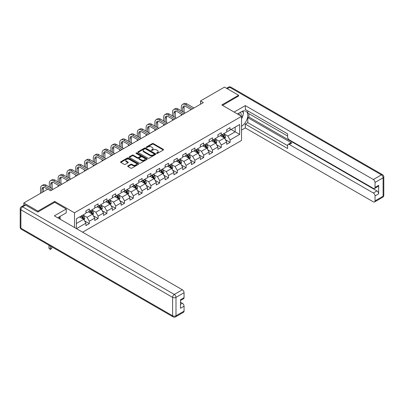 <?xml version="1.0" encoding="UTF-8"?>
<svg xmlns="http://www.w3.org/2000/svg" width="404" height="404" viewBox="0 0 404 404"><rect width="100%" height="100%" fill="white"/><g stroke="black" fill="none" stroke-linecap="round" stroke-linejoin="round"><path stroke-width="0.61" d="M156.671 153.384A0.55 0.318 0 0 0 157.444 153.384L163.327 149.99A0.783 0.455 0 0 0 163.559 149.667A0.783 0.455 0 0 0 163.327 149.349L153.363 143.597A0.783 0.455 0 0 0 152.257 143.597L146.374 146.99A0.55 0.318 0 0 0 147.147 147.44L147.909 147A2.505 1.444 0 0 1 151.455 147L152.283 147.48A2.505 1.444 0 0 1 153.015 148.5A2.505 1.444 0 0 1 152.283 149.525L151.52 149.965A0.55 0.318 0 0 0 152.298 150.409L153.06 149.97A2.505 1.444 0 0 1 156.601 149.97L157.434 150.45A2.505 1.444 0 0 1 158.166 151.475A2.505 1.444 0 0 1 157.434 152.495L156.671 152.934A0.55 0.318 0 0 0 156.671 153.384L156.671 152.934M127.952 165.903A0.783 0.455 0 0 0 127.725 166.226A0.783 0.455 0 0 0 127.952 166.544L130.75 168.16A0.783 0.455 0 0 0 131.856 168.16L138.39 164.388A0.783 0.455 0 0 0 138.617 164.069A0.783 0.455 0 0 0 138.39 163.746L128.422 157.994A0.783 0.455 0 0 0 127.316 157.994L120.786 161.767A0.783 0.455 0 0 0 120.554 162.085A0.783 0.455 0 0 0 120.786 162.403L124.159 164.352A0.783 0.455 0 0 0 125.265 164.352L128.063 162.741A0.783 0.455 0 0 0 128.29 162.423A0.783 0.455 0 0 0 128.063 162.1L126.386 161.135A2.096 1.207 0 0 1 125.775 160.282A2.096 1.207 0 0 1 127.068 159.161A2.096 1.207 0 0 1 129.351 159.423L135.911 163.211A2.096 1.207 0 0 1 136.522 164.069A2.096 1.207 0 0 1 135.229 165.186A2.096 1.207 0 0 1 132.946 164.923L131.856 164.292A0.783 0.455 0 0 0 130.75 164.292L127.952 165.903L127.952 166.544M54.742 202.348L54.742 201.404L37.936 211.105L23.836 202.965L23.836 205.318M54.742 201.404L74.482 212.802L241.536 116.352L241.536 140.446L82.628 232.189M238.602 96.132L238.602 95.253L221.796 104.954L241.536 116.352M238.602 95.253L224.503 87.112L200.536 100.95L200.536 104.207M23.836 202.965L47.803 189.128L50.621 190.754L203.353 102.576L200.536 100.95M147.965 158.216A0.783 0.455 0 0 0 149.071 158.216L155.606 154.444A0.783 0.455 0 0 0 155.833 154.126A0.783 0.455 0 0 0 155.606 153.808L145.642 148.056A0.783 0.455 0 0 0 144.531 148.056L138.001 151.823A0.783 0.455 0 0 0 137.769 152.146A0.783 0.455 0 0 0 138.001 152.465L147.965 158.216M136.31 153.5A0.55 0.318 0 0 1 136.865 153.581L136.865 152.929L146.995 158.777A0.783 0.455 0 0 1 147.228 159.095A0.783 0.455 0 0 1 146.995 159.418L140.466 163.186A0.783 0.455 0 0 1 139.355 163.186L129.391 157.434L129.391 156.797A0.783 0.455 0 0 0 129.164 157.116A0.783 0.455 0 0 0 129.391 157.434M129.391 156.797L132.189 155.181A0.783 0.455 0 0 1 133.295 155.181L137.335 157.515A0.783 0.455 0 0 0 138.446 157.515L140.299 156.444A0.783 0.455 0 0 0 140.526 156.126A0.783 0.455 0 0 0 140.299 155.803L136.092 153.374A0.55 0.318 0 0 1 136.865 152.929M74.482 227.487L74.482 212.802M84.603 220.892L89.314 223.609L89.314 221.235L94.728 218.109L94.728 220.483L98.111 218.534L98.111 216.155L103.525 213.029L103.525 215.408L106.908 213.453L106.908 211.075L112.322 207.949L112.322 210.327L115.711 208.373L115.711 205.995L121.124 202.869L121.124 205.247L124.508 203.293L124.508 200.914L129.921 197.788L129.921 200.167L133.305 198.213L133.305 195.834L138.718 192.708L138.718 195.087L142.102 193.132L142.102 190.754L147.516 187.628L147.516 190.006L150.904 188.052L150.904 185.678L156.318 182.552L156.318 184.926L159.701 182.972L159.701 180.598L165.115 177.472L165.115 179.846L168.498 177.891L168.498 175.518L173.912 172.392L173.912 174.765L177.295 172.816L177.295 170.438L182.709 167.312L182.709 169.69L186.098 167.736L186.098 165.357L191.511 162.231L191.511 164.61L194.895 162.655L194.895 160.277L200.308 157.151L200.308 159.529L203.692 157.575L203.692 155.197L209.105 152.071L209.105 154.449L212.489 152.495L212.489 150.116L217.902 146.99L217.902 149.369L221.291 147.415L221.291 145.041L226.705 141.915L226.705 144.289L230.088 142.334L230.088 139.961L239.673 134.426L239.673 124.523L235.163 127.129L235.163 131.82L239.673 134.426M89.314 223.609L85.931 225.563L85.931 223.19L76.482 228.644M76.341 228.558L76.341 218.827L85.931 213.287L85.931 210.913L89.314 208.959L89.314 211.332L94.728 208.206L94.728 205.833L98.111 203.879L98.111 206.257L103.525 203.131L103.525 200.753L106.908 198.798L106.908 201.177L112.322 198.051L112.322 195.672L115.711 193.718L115.711 196.097L121.124 192.971L121.124 190.592L124.508 188.638L124.508 191.016L129.921 187.89L129.921 185.512L133.305 183.557L133.305 185.936L138.718 182.81L138.718 180.431L142.102 178.482L142.102 180.856L147.516 177.73L147.516 175.356L150.904 173.402L150.904 175.775L156.318 172.649L156.318 170.276L159.701 168.322L159.701 170.695L165.115 167.569L165.115 165.196L168.498 163.241L168.498 165.62L173.912 162.494L173.912 160.115L177.295 158.161L177.295 160.54L182.709 157.414L182.709 155.035L186.098 153.081L186.098 155.459L191.511 152.333L191.511 149.955L194.895 148L194.895 150.379L200.308 147.253L200.308 144.874L203.692 142.92L203.692 145.299L209.105 142.173L209.105 139.794L212.489 137.845L212.489 140.218L217.902 137.092L217.902 134.719L221.291 132.764L221.291 135.138L226.705 132.012L226.705 129.639L230.088 127.684L230.088 130.058L239.673 124.523M88.41 211.858L92.471 214.201L87.057 217.327L82.997 214.984M85.931 211.984L87.057 212.635L89.314 211.332M87.057 217.327L89.314 221.235M92.471 214.201L94.728 218.109M97.207 206.777L101.273 209.121L95.854 212.246L91.794 209.903M94.728 206.909L95.854 207.56L98.111 206.257M95.854 212.246L98.111 216.155M101.273 209.121L103.525 213.029M106.01 201.697L110.07 204.04L104.656 207.166L100.591 204.823M103.525 201.828L104.656 202.48L106.908 201.177M104.656 207.166L106.908 211.075M110.07 204.04L112.322 207.949M114.807 196.617L118.867 198.96L113.453 202.086L109.393 199.743M112.322 196.748L113.453 197.399L115.711 196.097M113.453 202.086L115.711 205.995M118.867 198.96L121.124 202.869M123.604 191.536L127.664 193.88L122.25 197.006L118.19 194.662M121.124 191.668L122.25 192.319L124.508 191.016M122.25 197.006L124.508 200.914M127.664 193.88L129.921 197.788M132.401 186.456L136.466 188.804L131.048 191.93L126.987 189.582M129.921 186.587L131.048 187.239L133.305 185.936M131.048 191.93L133.305 195.834M136.466 188.804L138.718 192.708M141.203 181.376L145.263 183.724L139.85 186.85L135.784 184.502M138.718 181.507L139.85 182.159L142.102 180.856M139.85 186.85L142.102 190.754M145.263 183.724L147.516 187.628M150 176.301L154.06 178.644L148.647 181.77L144.587 179.427M147.516 176.427L148.647 177.078L150.904 175.775M148.647 181.77L150.904 185.678M154.06 178.644L156.318 182.552M158.797 171.22L162.857 173.563L157.444 176.689L153.384 174.346M156.318 171.347L157.444 171.998L159.701 170.695M157.444 176.689L159.701 180.598M162.857 173.563L165.115 177.472M167.594 166.14L171.655 168.483L166.241 171.609L162.181 169.266M165.115 166.271L166.241 166.923L168.498 165.62M166.241 171.609L168.498 175.518M171.655 168.483L173.912 172.392M176.397 161.06L180.457 163.403L175.043 166.529L170.978 164.186M173.912 161.191L175.043 161.842L177.295 160.54M175.043 166.529L177.295 170.438M180.457 163.403L182.709 167.312M185.194 155.979L189.254 158.323L183.84 161.448L179.78 159.105M182.709 156.111L183.84 156.762L186.098 155.459M183.84 161.448L186.098 165.357M189.254 158.323L191.511 162.231M193.991 150.899L198.051 153.242L192.637 156.368L188.577 154.025M191.511 151.03L192.637 151.682L194.895 150.379M192.637 156.368L194.895 160.277M198.051 153.242L200.308 157.151M202.788 145.819L206.848 148.167L201.434 151.293L197.374 148.945M200.308 145.95L201.434 146.602L203.692 145.299M201.434 151.293L203.692 155.197M206.848 148.167L209.105 152.071M211.59 140.738L215.65 143.087L210.237 146.213L206.171 143.864M209.105 140.87L210.237 141.521L212.489 140.218M210.237 146.213L212.489 150.116M215.65 143.087L217.902 146.99M220.387 135.663L224.447 138.006L219.034 141.132L214.973 138.789M217.902 135.789L219.034 136.441L221.291 135.138M219.034 141.132L221.291 145.041M224.447 138.006L226.705 141.915M231.103 129.472L235.163 131.82L227.831 136.052L223.771 133.709M226.705 130.709L227.831 131.361L230.088 130.058M227.831 136.052L230.088 139.961M37.936 211.105L37.936 211.984M76.341 223.513L83.673 219.281L79.613 216.938M83.673 219.281L85.931 223.19M225.376 139.617L230.088 142.334M216.579 144.698L221.291 147.415M207.782 149.778L212.489 152.495M198.985 154.858L203.692 157.575M190.183 159.934L194.895 162.655M181.386 165.014L186.098 167.736M172.589 170.094L177.295 172.816M163.792 175.174L168.498 177.891M154.99 180.255L159.701 182.972M146.192 185.335L150.904 188.052M137.395 190.415L142.102 193.132M128.598 195.496L133.305 198.213M119.796 200.571L124.508 203.293M110.999 205.651L115.711 208.373M102.202 210.731L106.908 213.453M93.405 215.812L98.111 218.534M156.888 153.459L157.434 153.146A2.505 1.444 0 0 0 158.166 152.126L158.166 151.475M153.015 148.5L153.015 149.152A2.505 1.444 0 0 1 152.283 150.177L151.742 150.49M163.327 149.349L163.327 149.99L153.363 144.248A0.783 0.455 0 0 0 152.257 144.248L146.591 147.516M155.596 154.454L145.642 148.707A0.783 0.455 0 0 0 144.531 148.707L138.011 152.47M154.222 154.348A0.55 0.318 0 0 0 154.222 153.904L145.475 148.854A0.55 0.318 0 0 0 144.698 148.854L143.895 149.318A2.505 1.444 0 0 0 143.162 150.338A2.505 1.444 0 0 0 143.895 151.364L149.874 154.813A2.505 1.444 0 0 0 153.419 154.813L154.222 154.348L154.222 155A0.55 0.318 0 0 0 154.384 154.777L154.384 154.126M143.162 150.338L143.162 150.99A2.505 1.444 0 0 0 143.895 152.015L143.895 151.364M154.222 155L153.419 155.464A2.505 1.444 0 0 1 149.874 155.464L143.895 152.015M129.401 157.439L132.189 155.833L132.189 155.181M140.526 156.126L140.526 156.777A0.783 0.455 0 0 1 140.299 157.095L138.446 158.166A0.783 0.455 0 0 1 137.335 158.166L133.295 155.833A0.783 0.455 0 0 0 132.189 155.833M136.865 153.581L146.985 159.423M141.531 159.934A2.096 1.207 0 0 0 143.814 160.196A2.096 1.207 0 0 0 145.107 159.08A2.096 1.207 0 0 0 144.491 158.227L142.178 156.893A0.783 0.455 0 0 0 141.072 156.893L139.218 157.964A0.783 0.455 0 0 0 138.991 158.282A0.783 0.455 0 0 0 139.218 158.6L141.531 159.934L141.531 160.585A2.096 1.207 0 0 0 143.814 160.848A2.096 1.207 0 0 0 145.107 159.732L145.107 159.08M138.991 158.282L138.991 158.934A0.783 0.455 0 0 0 139.218 159.252L139.218 158.6M141.531 160.585L139.218 159.252M136.522 164.069L136.522 164.716A2.096 1.207 0 0 1 135.229 165.837A2.096 1.207 0 0 1 132.946 165.574L131.856 164.943A0.783 0.455 0 0 0 130.75 164.943L127.962 166.549M125.775 160.282L125.775 160.928A2.096 1.207 0 0 0 126.386 161.787L126.386 161.135M128.053 162.746L126.386 161.787M138.375 164.393L128.422 158.646A0.783 0.455 0 0 0 127.316 158.646L120.796 162.413L120.786 161.767M224.892 138.779L225.563 137.087A2.116 1.222 -120 0 0 224.887 135.29L223.725 133.734M221.695 136.416L220.907 135.36M221.978 134.744L223.139 136.294A2.116 1.222 60 0 1 223.745 137.567C224.063 137.991 224.291 137.865 224.422 137.178A2.116 1.222 -120 0 0 223.816 135.906L222.654 134.35M222.124 134.658L223.417 136.38A1.076 0.621 60 0 1 223.609 136.709L224.422 137.178M181.29 110.807L181.29 107.161A5.984 3.454 60 0 1 182.527 104.424L183.941 103.611A5.984 3.454 60 0 1 186.931 103.904L193.991 107.984M182.527 104.424A5.984 3.454 60 0 1 185.522 104.722L192.582 108.797M191.173 109.61L185.522 106.348A3.99 2.303 -120 0 0 183.527 106.151A3.99 2.303 -120 0 0 182.699 107.974L182.699 111.625M184.36 105.969A3.99 2.303 -120 0 0 184.108 107.161L184.108 112.438M181.29 115.317L181.29 114.064M241.021 116.054A5.186 2.995 120 0 0 240.254 112.368M239.37 115.1A3.55 2.05 120 0 0 238.638 113.317A3.55 2.05 120 0 0 238.628 113.307M242.233 111.287L243.622 113.261L241.536 118.635M59.019 217.004L60.322 219.311M237.446 113.989L241.425 111.696A8.974 5.181 120 0 1 245.91 111.252A8.974 5.181 120 0 1 247.309 118.367A8.974 5.181 120 0 1 241.536 126.28M241.536 130.123L245.314 127.942L245.314 124.104L287.613 148.521L287.613 145.46A2.394 1.384 -120 0 1 288.113 144.364A2.394 1.384 -120 0 1 289.304 144.486L373.341 193.001L376.952 190.92A2.394 1.384 60 0 1 378.644 193.849L378.644 185.32A2.394 1.384 60 0 1 378.149 186.416L374.538 188.496A2.394 1.384 -120 0 0 375.033 187.4L375.033 182.451A2.394 1.384 -120 0 0 373.341 179.522L381.406 174.866L229.694 87.274L227.24 88.688M248.925 113.681L248.925 117.003L247.798 117.655L247.798 122.67L245.314 124.104M247.798 110.883L247.798 113.029L287.613 136.017M374.538 188.496A2.394 1.384 -120 0 1 373.341 188.38L289.304 139.86A2.394 1.384 -120 0 1 287.613 136.931L287.613 133.87L245.314 109.449L245.314 105.606L373.341 179.522M234.118 112.07L245.314 105.606M245.314 127.942L373.341 201.859A2.394 1.384 -120 0 0 374.538 201.98A2.394 1.384 -120 0 0 375.033 200.884L375.033 195.935A2.394 1.384 -120 0 0 373.341 193.001M238.602 95.935L222.559 105.393M247.798 117.655L291.789 143.051L289.304 144.486M248.925 117.003L376.952 190.92M247.798 122.67L287.613 145.657M288.113 144.364L290.592 142.935A2.394 1.384 60 0 1 291.789 143.051M241.536 118.897A8.974 5.181 120 0 0 243.168 114.428M243.314 112.822A8.974 5.181 120 0 0 243.092 110.989M25.639 205.081L22.594 206.843A2.394 1.384 -120 0 0 21.397 206.722L24.442 204.964A2.394 1.384 60 0 1 25.639 205.081L37.764 212.085L54.686 202.313L66.246 208.989L66.246 212.832L58.237 217.458A8.974 5.181 120 0 0 57.696 217.796M66.246 208.989L54.348 215.862L182.371 289.779A2.394 1.384 60 0 1 184.062 292.708L184.062 297.657A2.394 1.384 60 0 1 183.567 298.753L180.457 300.551M60.1 218.544L60.1 216.382M180.457 304.364L182.371 303.258A2.394 1.384 60 0 1 184.062 306.187L184.062 311.136A2.394 1.384 60 0 1 183.567 312.231L175.503 316.887A2.394 1.384 -120 0 0 175.998 315.792L184.062 311.136M184.062 297.657L180.457 299.743L180.457 308.272L184.062 306.187M182.371 303.258L180.457 302.152M216.095 143.854L216.766 142.168A2.116 1.222 -120 0 0 216.089 140.365L214.928 138.814M212.898 141.496L212.105 140.441M213.181 139.824L214.342 141.375A2.116 1.222 60 0 1 214.948 142.647C215.266 143.072 215.489 142.94 215.625 142.258A2.116 1.222 -120 0 0 215.019 140.986L213.857 139.431M213.327 139.739L214.615 141.461A1.076 0.621 60 0 1 214.812 141.789L215.625 142.258M207.297 148.935L207.969 147.248A2.116 1.222 -120 0 0 207.292 145.445L206.126 143.895M204.101 146.576L203.308 145.521M204.379 144.9L205.545 146.455A2.116 1.222 60 0 1 206.151 147.728C206.464 148.152 206.691 148.021 206.828 147.339A2.116 1.222 -120 0 0 206.222 146.066L205.055 144.511M204.525 144.819L205.818 146.541A1.076 0.621 60 0 1 206.015 146.869L206.828 147.339M172.493 115.887L172.493 112.241A5.984 3.454 60 0 1 173.73 109.504L175.139 108.691A5.984 3.454 60 0 1 178.134 108.984L185.194 113.064M173.73 109.504A5.984 3.454 60 0 1 176.72 109.802L183.785 113.877M182.371 114.691L176.72 111.428A3.99 2.303 -120 0 0 174.73 111.231A3.99 2.303 -120 0 0 173.902 113.054L173.902 116.706M175.563 111.044A3.99 2.303 -120 0 0 175.311 112.241L175.311 117.519M172.493 120.397L172.493 119.145M163.696 120.968L163.696 117.322A5.984 3.454 60 0 1 164.933 114.585L166.342 113.771A5.984 3.454 60 0 1 169.332 114.064L176.397 118.145M164.933 114.585A5.984 3.454 60 0 1 167.923 114.877L174.982 118.958M173.574 119.771L167.923 116.509A3.99 2.303 -120 0 0 165.928 116.312A3.99 2.303 -120 0 0 165.105 118.135L165.105 121.781M166.761 116.125A3.99 2.303 -120 0 0 166.514 117.322L166.514 122.599M163.696 125.477L163.696 124.225M198.495 154.015L199.167 152.328A2.116 1.222 -120 0 0 198.495 150.525L197.329 148.97M195.299 151.657L194.511 150.601M195.581 149.98L196.748 151.535A2.116 1.222 60 0 1 197.349 152.808C197.667 153.232 197.894 153.101 198.026 152.414A2.116 1.222 -120 0 0 197.425 151.147L196.258 149.591M195.728 149.894L197.021 151.621A1.076 0.621 60 0 1 197.218 151.949L198.026 152.414M189.698 159.095L190.37 157.403A2.116 1.222 -120 0 0 189.693 155.606L188.532 154.05M186.502 156.737L185.714 155.681M186.784 155.06L187.946 156.616A2.116 1.222 60 0 1 188.552 157.888C188.87 158.312 189.097 158.181 189.229 157.494A2.116 1.222 -120 0 0 188.623 156.227L187.461 154.671M186.931 154.974L188.224 156.702A1.076 0.621 60 0 1 188.416 157.025L189.229 157.494M180.901 164.175L181.573 162.484A2.116 1.222 -120 0 0 180.896 160.686L179.735 159.131M177.704 161.817L176.912 160.762M177.987 160.141L179.149 161.696A2.116 1.222 60 0 1 179.755 162.969C180.073 163.393 180.295 163.261 180.431 162.575A2.116 1.222 -120 0 0 179.825 161.302L178.664 159.752M178.134 160.055L179.421 161.782A1.076 0.621 60 0 1 179.618 162.105L180.431 162.575M154.894 126.048L154.894 122.402A5.984 3.454 60 0 1 156.136 119.665L157.545 118.847A5.984 3.454 60 0 1 160.534 119.145L167.594 123.22M156.136 119.665A5.984 3.454 60 0 1 159.126 119.958L166.185 124.038M164.776 124.851L159.126 121.589A3.99 2.303 -120 0 0 157.131 121.392A3.99 2.303 -120 0 0 156.303 123.215L156.303 126.861M157.964 121.205A3.99 2.303 -120 0 0 157.717 122.402L157.717 127.674M154.894 130.553L154.894 129.305M146.097 131.128L146.097 127.482A5.984 3.454 60 0 1 147.334 124.745L148.748 123.927A5.984 3.454 60 0 1 151.737 124.225L158.797 128.3M147.334 124.745A5.984 3.454 60 0 1 150.328 125.038L157.388 129.113M155.979 129.931L150.328 126.669A3.99 2.303 -120 0 0 148.334 126.467A3.99 2.303 -120 0 0 147.505 128.295L147.505 131.941M149.167 126.285A3.99 2.303 -120 0 0 148.914 127.482L148.914 132.754M146.097 135.633L146.097 134.386M137.299 136.209L137.299 132.562A5.984 3.454 60 0 1 138.537 129.82L139.946 129.007A5.984 3.454 60 0 1 142.94 129.305L150 133.381M138.537 129.82A5.984 3.454 60 0 1 141.526 130.118L148.591 134.194M147.177 135.012L141.526 131.744A3.99 2.303 -120 0 0 139.537 131.547A3.99 2.303 -120 0 0 138.708 133.376L138.708 137.022M140.37 131.366A3.99 2.303 -120 0 0 140.117 132.562L140.117 137.835M137.299 140.713L137.299 139.466M172.104 169.256L172.776 167.564A2.116 1.222 -120 0 0 172.099 165.766L170.932 164.211M168.907 166.892L168.114 165.837M169.185 165.221L170.352 166.776A2.116 1.222 60 0 1 170.958 168.044C171.271 168.473 171.498 168.342 171.634 167.655A2.116 1.222 -120 0 0 171.028 166.382L169.862 164.832M169.332 165.135L170.624 166.857A1.076 0.621 60 0 1 170.821 167.185L171.634 167.655M128.502 141.289L128.502 137.643A5.984 3.454 60 0 1 129.74 134.901L131.148 134.088A5.984 3.454 60 0 1 134.138 134.386L141.203 138.461M129.74 134.901A5.984 3.454 60 0 1 132.729 135.199L139.789 139.274M138.38 140.087L132.729 136.825A3.99 2.303 -120 0 0 130.734 136.628A3.99 2.303 -120 0 0 129.911 138.456L129.911 142.102M131.568 136.446A3.99 2.303 -120 0 0 131.32 137.643L131.32 142.915M128.502 145.793L128.502 144.541M163.302 174.336L163.974 172.644A2.116 1.222 -120 0 0 163.302 170.847L162.135 169.291M160.105 171.973L159.317 170.917M160.388 170.301L161.555 171.857A2.116 1.222 60 0 1 162.156 173.124C162.474 173.548 162.701 173.422 162.832 172.735A2.116 1.222 -120 0 0 162.231 171.463L161.065 169.907M160.534 170.215L161.827 171.937A1.076 0.621 60 0 1 162.024 172.266L162.832 172.735M119.7 146.369L119.7 142.718A5.984 3.454 60 0 1 120.942 139.981L122.351 139.168A5.984 3.454 60 0 1 125.341 139.466L132.401 143.541M120.942 139.981A5.984 3.454 60 0 1 123.932 140.279L130.992 144.354M129.583 145.167L123.932 141.905A3.99 2.303 -120 0 0 121.937 141.708A3.99 2.303 -120 0 0 121.114 143.536L121.114 147.182M122.771 141.526A3.99 2.303 -120 0 0 122.523 142.718L122.523 147.995M119.7 150.874L119.7 149.621M154.505 179.416L155.176 177.725A2.116 1.222 -120 0 0 154.505 175.927L153.338 174.371M151.308 177.053L150.52 175.998M151.591 175.381L152.752 176.932A2.116 1.222 60 0 1 153.358 178.204C153.677 178.629 153.904 178.502 154.035 177.816A2.116 1.222 -120 0 0 153.429 176.543L152.268 174.988M151.737 175.296L153.03 177.018A1.076 0.621 60 0 1 153.222 177.346L154.035 177.816M110.903 151.444L110.903 147.798A5.984 3.454 60 0 1 112.14 145.061L113.554 144.248A5.984 3.454 60 0 1 116.544 144.541L123.604 148.621M112.14 145.061A5.984 3.454 60 0 1 115.135 145.359L122.195 149.435M120.786 150.248L115.135 146.985A3.99 2.303 -120 0 0 113.14 146.788A3.99 2.303 -120 0 0 112.312 148.611L112.312 152.263M113.973 146.607A3.99 2.303 -120 0 0 113.721 147.798L113.721 153.076M110.903 155.954L110.903 154.702M145.708 184.492L146.379 182.805A2.116 1.222 -120 0 0 145.703 181.002L144.541 179.452M142.511 182.133L141.718 181.078M142.794 180.462L143.955 182.012A2.116 1.222 60 0 1 144.561 183.285C144.879 183.709 145.102 183.578 145.238 182.896A2.116 1.222 -120 0 0 144.632 181.623L143.471 180.068M142.94 180.376L144.228 182.098A1.076 0.621 60 0 1 144.425 182.426L145.238 182.896M102.106 156.525L102.106 152.879A5.984 3.454 60 0 1 103.343 150.142L104.752 149.328A5.984 3.454 60 0 1 107.747 149.621L114.807 153.702M103.343 150.142A5.984 3.454 60 0 1 106.333 150.439L113.398 154.515M111.984 155.328L106.333 152.066A3.99 2.303 -120 0 0 104.343 151.869A3.99 2.303 -120 0 0 103.515 153.692L103.515 157.343M105.176 151.682A3.99 2.303 -120 0 0 104.924 152.879L104.924 158.156M102.106 161.034L102.106 159.782M136.911 189.572L137.582 187.885A2.116 1.222 -120 0 0 136.906 186.082L135.744 184.532M133.714 187.214L132.921 186.158M133.992 185.537L135.158 187.092A2.116 1.222 60 0 1 135.764 188.365C136.082 188.789 136.305 188.658 136.441 187.976A2.116 1.222 -120 0 0 135.835 186.704L134.668 185.148M134.138 185.456L135.431 187.178A1.076 0.621 60 0 1 135.628 187.507L136.441 187.976M93.309 161.605L93.309 157.959A5.984 3.454 60 0 1 94.546 155.222L95.955 154.409A5.984 3.454 60 0 1 98.945 154.702L106.01 158.782M94.546 155.222A5.984 3.454 60 0 1 97.536 155.515L104.596 159.595M103.187 160.408L97.536 157.146A3.99 2.303 -120 0 0 95.541 156.949A3.99 2.303 -120 0 0 94.718 158.772L94.718 162.418M96.374 156.762A3.99 2.303 -120 0 0 96.127 157.959L96.127 163.236M93.309 166.115L93.309 164.862M128.108 194.652L128.78 192.966A2.116 1.222 -120 0 0 128.108 191.163L126.942 189.607M124.912 192.294L124.124 191.238M125.195 190.617L126.361 192.173A2.116 1.222 60 0 1 126.962 193.445C127.28 193.869 127.507 193.738 127.639 193.051A2.116 1.222 -120 0 0 127.038 191.784L125.871 190.228M125.341 190.531L126.634 192.259A1.076 0.621 60 0 1 126.831 192.587L127.639 193.051M84.507 166.685L84.507 163.039A5.984 3.454 60 0 1 85.749 160.302L87.158 159.484A5.984 3.454 60 0 1 90.148 159.782L97.207 163.857M85.749 160.302A5.984 3.454 60 0 1 88.739 160.595L95.798 164.675M94.39 165.488L88.739 162.226A3.99 2.303 -120 0 0 86.744 162.029A3.99 2.303 -120 0 0 85.921 163.852L85.921 167.498M87.577 161.842A3.99 2.303 -120 0 0 87.33 163.039L87.33 168.311M84.507 171.19L84.507 169.943M119.311 199.733L119.983 198.041A2.116 1.222 -120 0 0 119.311 196.243L118.145 194.688M116.115 197.374L115.327 196.319M116.397 195.698L117.559 197.253A2.116 1.222 60 0 1 118.165 198.526C118.483 198.95 118.71 198.819 118.842 198.132A2.116 1.222 -120 0 0 118.236 196.864L117.074 195.309M116.544 195.612L117.837 197.339A1.076 0.621 60 0 1 118.029 197.667L118.842 198.132M75.71 171.766L75.71 168.12A5.984 3.454 60 0 1 76.947 165.382L78.361 164.564A5.984 3.454 60 0 1 81.35 164.862L88.41 168.938M76.947 165.382A5.984 3.454 60 0 1 79.942 165.675L87.001 169.751M85.592 170.569L79.942 167.306A3.99 2.303 -120 0 0 77.947 167.105A3.99 2.303 -120 0 0 77.119 168.933L77.119 172.579M78.78 166.923A3.99 2.303 -120 0 0 78.528 168.12L78.528 173.392M75.71 176.27L75.71 175.023M110.514 204.813L111.186 203.121A2.116 1.222 -120 0 0 110.509 201.323L109.348 199.768M107.318 202.454L106.525 201.399M107.6 200.778L108.762 202.333A2.116 1.222 60 0 1 109.368 203.606C109.686 204.03 109.908 203.899 110.045 203.212A2.116 1.222 -120 0 0 109.439 201.939L108.277 200.389M107.747 200.692L109.035 202.419A1.076 0.621 60 0 1 109.232 202.742L110.045 203.212M66.912 176.846L66.912 173.2A5.984 3.454 60 0 1 68.15 170.458L69.559 169.645A5.984 3.454 60 0 1 72.553 169.943L79.613 174.018M68.15 170.458A5.984 3.454 60 0 1 71.139 170.756L78.204 174.831M76.79 175.649L71.139 172.382A3.99 2.303 -120 0 0 69.15 172.185A3.99 2.303 -120 0 0 68.321 174.013L68.321 177.659M69.983 172.003A3.99 2.303 -120 0 0 69.73 173.2L69.73 178.472M66.912 181.351L66.912 180.103M101.717 209.893L102.389 208.201A2.116 1.222 -120 0 0 101.712 206.404L100.551 204.848M98.52 207.53L97.728 206.474M98.798 205.858L99.965 207.414A2.116 1.222 60 0 1 100.571 208.681C100.889 209.11 101.111 208.979 101.247 208.292A2.116 1.222 -120 0 0 100.641 207.02L99.475 205.469M98.945 205.772L100.237 207.494A1.076 0.621 60 0 1 100.434 207.823L101.247 208.292M58.115 181.926L58.115 178.28A5.984 3.454 60 0 1 59.353 175.538L60.762 174.725A5.984 3.454 60 0 1 63.751 175.023L70.816 179.098M59.353 175.538A5.984 3.454 60 0 1 62.342 175.836L69.402 179.911M67.993 180.724L62.342 177.462A3.99 2.303 -120 0 0 60.348 177.265A3.99 2.303 -120 0 0 59.524 179.093L59.524 182.739M61.181 177.083A3.99 2.303 -120 0 0 60.933 178.28L60.933 183.552M58.115 186.431L58.115 185.184M92.92 214.973L93.587 213.282A2.116 1.222 -120 0 0 92.915 211.484L91.748 209.928M89.718 212.61L88.93 211.555M90.001 210.939L91.168 212.494A2.116 1.222 60 0 1 91.769 213.761C92.087 214.186 92.314 214.059 92.445 213.373A2.116 1.222 -120 0 0 91.844 212.1L90.678 210.545M90.148 210.853L91.44 212.575A1.076 0.621 60 0 1 91.637 212.903L92.445 213.373M49.313 187.007L49.313 183.355A5.984 3.454 60 0 1 50.556 180.618L51.965 179.805A5.984 3.454 60 0 1 54.954 180.103L62.014 184.179M50.556 180.618A5.984 3.454 60 0 1 53.545 180.916L60.605 184.992M59.196 185.805L53.545 182.542A3.99 2.303 -120 0 0 51.55 182.345A3.99 2.303 -120 0 0 50.727 184.173L50.727 187.82M52.384 182.164A3.99 2.303 -120 0 0 52.136 183.355L52.136 188.633M84.118 220.054L84.79 218.362A2.116 1.222 -120 0 0 84.118 216.564L82.951 215.009M80.921 217.69L80.133 216.635M81.204 216.019L82.365 217.569A2.116 1.222 60 0 1 82.972 218.842C83.29 219.266 83.517 219.14 83.648 218.453A2.116 1.222 -120 0 0 83.042 217.18L81.881 215.625M81.35 215.933L82.643 217.655A1.076 0.621 60 0 1 82.835 217.983L83.648 218.453M50.389 246.036L50.389 249.132L51.798 248.319L51.798 246.849M51.798 248.319L50.389 249.49L48.975 248.319L48.975 245.223M48.975 248.319L50.389 249.132L50.389 249.49M40.516 193.334L40.516 188.436A5.984 3.454 60 0 1 41.753 185.699L43.167 184.886A5.984 3.454 60 0 1 46.157 185.178L53.217 189.259M41.753 185.699A5.984 3.454 60 0 1 44.748 185.997L51.808 190.072M47.576 189.259L44.748 187.623A3.99 2.303 -120 0 0 42.753 187.426A3.99 2.303 -120 0 0 41.925 189.254L41.925 192.521M43.587 187.244A3.99 2.303 -120 0 0 43.339 188.436L43.339 191.708M157.434 153.146L157.434 152.495M151.52 150.409L151.52 149.965M152.283 150.177L152.283 149.525M146.374 147.44L146.374 146.99M152.257 144.248L152.257 143.597M153.363 144.248L153.363 143.597M138.001 152.465L138.001 151.823M144.531 148.707L144.531 148.056M145.642 148.707L145.642 148.056M155.606 154.444L155.606 153.808M149.874 155.464L149.874 154.813M153.419 155.464L153.419 154.813M133.295 155.833L133.295 155.181M137.335 158.166L137.335 157.515M138.446 158.166L138.446 157.515M140.299 157.095L140.299 156.444M146.995 159.418L146.995 158.777M130.75 164.943L130.75 164.292M131.856 164.943L131.856 164.292M132.946 165.574L132.946 164.923M128.063 162.741L128.063 162.1M127.316 158.646L127.316 157.994M128.422 158.646L128.422 157.994M138.39 164.388L138.39 163.746M224.24 137.885L225.548 137.128M223.816 135.906L224.887 135.29M222.316 136.774L223.139 136.294M186.931 103.904L185.522 104.722M184.108 107.161L182.699 107.974M375.033 187.4L378.644 185.32M378.644 193.849L375.033 195.935M375.033 200.884L383.098 196.228L383.098 177.795L375.033 182.451M383.098 196.228A2.394 1.384 60 0 1 382.603 197.324A2.394 2.394 0 0 0 383.8 195.248A2.394 1.384 180 0 1 383.098 196.228M383.098 177.795A2.394 1.384 0 0 0 383.8 176.821A2.394 2.394 0 0 0 382.603 174.745A2.394 1.384 -60 0 0 381.406 174.866A2.394 1.384 60 0 1 383.098 177.795M226.538 88.284L228.497 87.153A2.394 1.384 60 0 1 229.694 87.274A2.394 1.384 -60 0 1 230.891 87.153L382.603 174.745M21.397 206.722A2.394 2.394 0 0 0 20.2 208.797A2.394 1.384 180 0 0 20.902 209.772A2.394 1.384 -60 0 1 22.594 206.843L174.306 294.435A2.394 1.384 -60 0 0 172.614 297.364L20.902 209.772L20.902 228.204L172.614 315.792L172.614 297.364A2.394 1.384 -0 0 0 175.998 297.364L175.998 315.792A2.394 1.384 180 0 1 172.614 315.792A2.394 1.384 -60 0 0 173.109 316.887A2.394 2.394 0 0 0 175.503 316.887M184.062 292.708L175.998 297.364A2.394 1.384 -120 0 0 174.306 294.435L182.371 289.779M21.397 229.295A2.394 1.384 -60 0 1 20.902 228.204A2.394 1.384 -0 0 1 20.2 227.225A2.394 2.394 0 0 0 21.397 229.295L173.109 316.887M215.438 142.966L216.751 142.208M215.019 140.986L216.089 140.365M213.514 141.855L214.342 141.375M206.641 148.046L207.954 147.288M206.222 146.066L207.292 145.445M204.717 146.935L205.545 146.455M178.134 108.984L176.72 109.802M175.311 112.241L173.902 113.054M169.332 114.064L167.923 114.877M166.514 117.322L165.105 118.135M197.844 153.126L199.157 152.369M197.425 151.147L198.495 150.525M195.92 152.015L196.748 151.535M189.047 158.201L190.355 157.449M188.623 156.227L189.693 155.606M187.123 157.09L187.946 156.616M180.245 163.282L181.558 162.524M179.825 161.302L180.896 160.686M178.321 162.171L179.149 161.696M160.534 119.145L159.126 119.958M157.717 122.402L156.303 123.215M151.737 124.225L150.328 125.038M148.914 127.482L147.505 128.295M142.94 129.305L141.526 130.118M140.117 132.562L138.708 133.376M171.447 168.362L172.761 167.604M171.028 166.382L172.099 165.766M169.523 167.251L170.352 166.776M134.138 134.386L132.729 135.199M131.32 137.643L129.911 138.456M162.65 173.442L163.963 172.685M162.231 171.463L163.302 170.847M160.726 172.331L161.555 171.857M125.341 139.466L123.932 140.279M122.523 142.718L121.114 143.536M153.853 178.523L155.161 177.765M153.429 176.543L154.505 175.927M151.929 177.412L152.752 176.932M116.544 144.541L115.135 145.359M113.721 147.798L112.312 148.611M145.051 183.603L146.364 182.845M144.632 181.623L145.703 181.002M143.127 182.492L143.955 182.012M107.747 149.621L106.333 150.439M104.924 152.879L103.515 153.692M136.254 188.683L137.567 187.926M135.835 186.704L136.906 186.082M134.33 187.572L135.158 187.092M98.945 154.702L97.536 155.515M96.127 157.959L94.718 158.772M127.457 193.763L128.77 193.006M127.038 191.784L128.108 191.163M125.533 192.652L126.361 192.173M90.148 159.782L88.739 160.595M87.33 163.039L85.921 163.852M118.66 198.839L119.968 198.086M118.236 196.864L119.311 196.243M116.736 197.728L117.559 197.253M81.35 164.862L79.942 165.675M78.528 168.12L77.119 168.933M109.858 203.919L111.171 203.162M109.439 201.939L110.509 201.323M107.934 202.808L108.762 202.333M72.553 169.943L71.139 170.756M69.73 173.2L68.321 174.013M101.061 208.999L102.374 208.242M100.641 207.02L101.712 206.404M99.137 207.888L99.965 207.414M63.751 175.023L62.342 175.836M60.933 178.28L59.524 179.093M92.263 214.08L93.577 213.322M91.844 212.1L92.915 211.484M90.339 212.969L91.168 212.494M54.954 180.103L53.545 180.916M52.136 183.355L50.727 184.173M83.466 219.16L84.774 218.402M83.042 217.18L84.118 216.564M81.542 218.049L82.365 217.569M46.157 185.178L44.748 185.997M43.339 188.436L41.925 189.254M374.538 201.98L382.603 197.324M383.8 195.248L383.8 176.821M230.891 87.153A2.394 2.394 0 0 0 228.497 87.153M20.2 208.797L20.2 227.225"/></g></svg>
